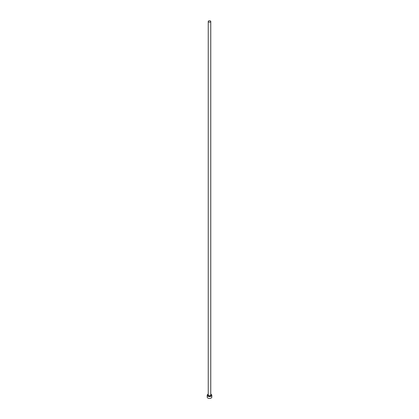 <?xml version="1.0" encoding="UTF-8"?>
<svg xmlns="http://www.w3.org/2000/svg" width="419" height="419" viewBox="0 0 419 419"><rect width="100%" height="100%" fill="white"/><g stroke="black" fill="none" stroke-linecap="round" stroke-linejoin="round"><path stroke-width="0.63" d="M208.61 21.977A1.257 0.728 0 0 0 209.982 22.134A1.257 0.728 0 0 0 210.757 21.463A1.257 0.728 0 0 0 210.39 20.95A1.257 0.728 0 0 0 209.018 20.793A1.257 0.728 0 0 0 208.243 21.463A1.257 0.728 0 0 0 208.61 21.977M208.243 394.143A2.289 1.32 0 0 0 207.211 395.248A2.289 1.32 0 0 0 207.882 396.18A2.289 1.32 0 0 0 210.375 396.468A2.289 1.32 0 0 0 211.789 395.248A2.289 1.32 0 0 0 211.118 394.31A2.289 1.32 0 0 0 210.757 394.143M207.211 395.248L207.211 397.118A2.289 1.32 0 0 0 207.882 398.05A2.289 1.32 0 0 0 210.375 398.338A2.289 1.32 0 0 0 211.789 397.118L211.789 395.248M210.757 394.787A1.487 0.859 180 0 1 210.427 395.918A1.487 0.859 180 0 1 208.447 395.855A1.487 0.859 180 0 1 208.243 394.787M208.243 21.463L208.243 395.059A1.257 0.728 0 0 0 208.61 395.573A1.257 0.728 0 0 0 209.982 395.73A1.257 0.728 0 0 0 210.757 395.059L210.757 21.463"/></g></svg>
